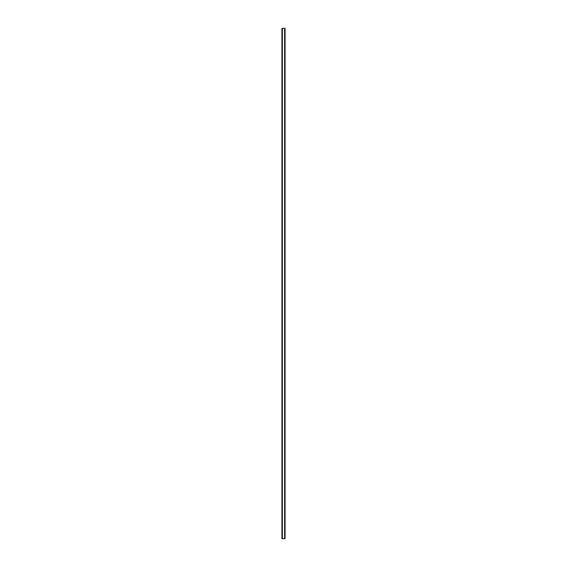 <?xml version="1.0" encoding="UTF-8"?>
<svg xmlns="http://www.w3.org/2000/svg" width="567" height="567" viewBox="0 0 567 567"><rect width="100%" height="100%" fill="white"/><g stroke="black" fill="none" stroke-linecap="round" stroke-linejoin="round"><path stroke-width="0.85" d="M285.031 28.35L281.941 28.35L281.941 538.65L285.059 538.65L285.059 28.35L285.031 538.65M284.691 538.65L284.691 28.35L284.719 538.65M282.281 538.65L282.281 28.35L282.309 538.65M282.373 28.35L282.373 538.65M284.627 28.35L284.627 538.65M281.969 28.35L281.969 538.65M281.997 28.35L281.997 538.65M282.033 28.35L282.033 538.65M284.967 28.35L284.967 538.65M285.003 28.35L285.003 538.65"/></g></svg>
